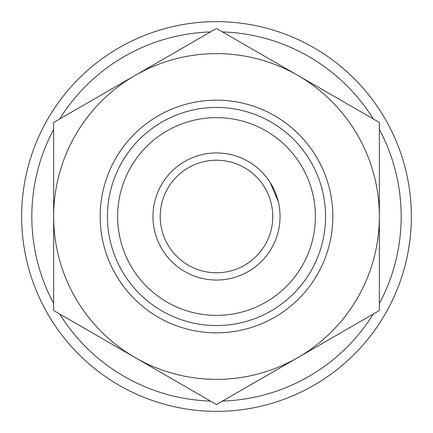 <?xml version="1.0" encoding="UTF-8"?>
<svg xmlns="http://www.w3.org/2000/svg" width="433" height="433" viewBox="0 0 433 433"><rect width="100%" height="100%" fill="white"/><g stroke="black" fill="none" stroke-linecap="round" stroke-linejoin="round"><path stroke-width="0.65" d="M410.04 239.054L408.59 249.191M406.841 258.165L405.153 265.25M405.109 265.429L403.67 270.674M411.312 220.251L411.35 216.5A194.85 194.85 0 0 0 216.5 21.65A194.85 194.85 0 0 0 21.65 216.5A194.85 194.85 0 0 0 216.5 411.35A194.85 194.85 0 0 0 411.35 216.5M325.556 216.5A109.056 109.056 0 0 0 216.5 107.444A109.056 109.056 0 0 0 107.444 216.5A109.056 109.056 0 0 0 216.5 325.556A109.056 109.056 0 0 0 325.556 216.5M315.381 216.5A98.881 98.881 0 0 0 216.5 117.619A98.881 98.881 0 0 0 117.619 216.5A98.881 98.881 0 0 0 216.5 315.381A98.881 98.881 0 0 0 315.381 216.5M379.362 303.565A184.669 184.669 0 0 0 379.362 129.435M373.327 118.994A184.669 184.669 0 0 0 222.53 31.928M210.47 31.928A184.669 184.669 0 0 0 59.673 118.994M53.638 129.435A184.669 184.669 0 0 0 53.638 303.565M59.673 314.006A184.669 184.669 0 0 0 210.47 401.072M222.53 401.072A184.669 184.669 0 0 0 373.327 314.006M270.051 182.293L278.273 201.594M216.5 272.774A56.274 56.274 0 0 0 272.774 216.5A56.274 56.274 0 0 0 216.5 160.226A56.274 56.274 0 0 0 160.226 216.5A56.274 56.274 0 0 0 216.5 272.774M216.5 152.957A63.543 63.543 0 0 1 280.043 216.5A63.543 63.543 0 0 1 216.5 280.043A63.543 63.543 0 0 1 152.957 216.5A63.543 63.543 0 0 1 216.5 152.957M332.831 216.5A116.331 116.331 0 0 1 216.5 332.831A116.331 116.331 0 0 1 100.169 216.5A116.331 116.331 0 0 1 216.5 100.169A116.331 116.331 0 0 1 332.831 216.5M135.069 75.461L53.638 122.474L53.638 310.526L216.5 404.552L379.362 310.526L379.362 122.474L216.5 28.448L135.069 75.461A162.862 162.862 0 0 1 379.362 216.5A162.862 162.862 0 0 1 135.069 357.539A162.862 162.862 0 0 1 135.069 75.461"/></g></svg>
